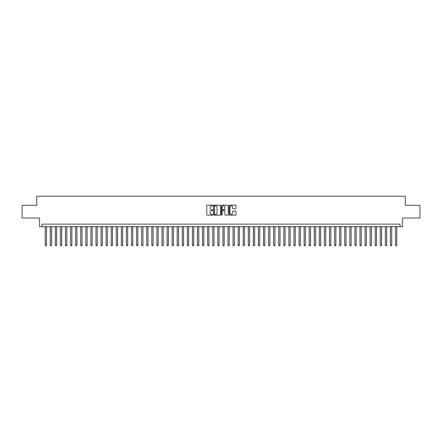 <?xml version="1.0" encoding="UTF-8"?>
<svg xmlns="http://www.w3.org/2000/svg" width="442" height="442" viewBox="0 0 442 442"><rect width="100%" height="100%" fill="white"/><g stroke="black" fill="none" stroke-linecap="round" stroke-linejoin="round"><path stroke-width="0.66" d="M212.878 205.524A0.348 0.348 0 0 0 212.53 205.176L207.232 205.176A0.497 0.497 0 0 0 206.734 205.674L206.734 214.646A0.497 0.497 0 0 0 207.232 215.143L212.53 215.143A0.348 0.348 0 0 0 212.878 214.795A0.348 0.348 0 0 0 212.53 214.447L211.845 214.447A1.597 1.597 0 0 1 210.248 212.851L210.248 212.105A1.597 1.597 0 0 1 211.845 210.508L212.53 210.508A0.348 0.348 0 0 0 212.878 210.16A0.348 0.348 0 0 0 212.53 209.812L211.845 209.812A1.597 1.597 0 0 1 210.248 208.215L210.248 207.469A1.597 1.597 0 0 1 211.845 205.873L212.53 205.873A0.348 0.348 0 0 0 212.878 205.524M235.564 208.69A0.497 0.497 0 0 0 236.061 208.193L236.061 205.674A0.497 0.497 0 0 0 235.564 205.176L229.685 205.176A0.497 0.497 0 0 0 229.188 205.674L229.188 214.646A0.497 0.497 0 0 0 229.685 215.143L235.564 215.143A0.497 0.497 0 0 0 236.061 214.646L236.061 211.607A0.497 0.497 0 0 0 235.564 211.105L233.05 211.105A0.497 0.497 0 0 0 232.547 211.607L232.547 213.11A1.332 1.332 0 0 1 231.216 214.447A1.332 1.332 0 0 1 229.884 213.11L229.884 207.21A1.332 1.332 0 0 1 231.216 205.873A1.332 1.332 0 0 1 232.547 207.21L232.547 208.193A0.497 0.497 0 0 0 233.05 208.69L235.564 208.69M399.971 226.663L402.513 226.663L402.513 218.028L419.9 218.028L419.9 205.337L405.303 205.337L405.303 196.198L36.697 196.198L36.697 205.337L22.1 205.337L22.1 218.028L39.487 218.028L39.487 226.663L399.971 226.663L399.971 224.122L42.029 224.122L42.029 226.663M220.564 205.674A0.497 0.497 0 0 0 220.066 205.176L214.182 205.176A0.497 0.497 0 0 0 213.685 205.674L213.685 214.646A0.497 0.497 0 0 0 214.182 215.143L220.066 215.143A0.497 0.497 0 0 0 220.564 214.646L220.564 205.674M221.934 205.176L227.818 205.176A0.497 0.497 0 0 1 228.315 205.674L228.315 214.646A0.497 0.497 0 0 1 227.818 215.143L225.298 215.143A0.497 0.497 0 0 1 224.801 214.646L224.801 211.005A0.497 0.497 0 0 0 224.304 210.508L222.63 210.508A0.497 0.497 0 0 0 222.133 211.005L222.133 214.795A0.348 0.348 0 0 1 221.785 215.143A0.348 0.348 0 0 1 221.436 214.795L221.436 205.674A0.497 0.497 0 0 1 221.934 205.176M214.735 205.873A0.348 0.348 0 0 0 214.387 206.221L214.387 214.099A0.348 0.348 0 0 0 214.735 214.447L215.458 214.447A1.597 1.597 0 0 0 217.05 212.851L217.05 207.469A1.597 1.597 0 0 0 215.458 205.873L214.735 205.873M224.801 207.232A1.332 1.332 0 0 0 223.464 205.9A1.332 1.332 0 0 0 222.133 207.232L222.133 209.315A0.497 0.497 0 0 0 222.63 209.812L224.304 209.812A0.497 0.497 0 0 0 224.801 209.315L224.801 207.232M45.2 226.663L45.2 245.144L46.471 245.144L46.471 226.663M46.471 245.144L46.09 245.802L45.581 245.802L45.2 245.144M50.277 226.663L50.277 245.144L51.548 245.144L51.548 226.663M51.548 245.144L51.167 245.802L50.659 245.802L50.277 245.144M55.355 226.663L55.355 245.144L56.626 245.144L56.626 226.663M56.626 245.144L56.244 245.802L55.736 245.802L55.355 245.144M60.432 226.663L60.432 245.144L61.703 245.144L61.703 226.663M61.703 245.144L61.322 245.802L60.814 245.802L60.432 245.144M65.51 226.663L65.51 245.144L66.781 245.144L66.781 226.663M66.781 245.144L66.399 245.802L65.891 245.802L65.51 245.144M70.587 226.663L70.587 245.144L71.858 245.144L71.858 226.663M71.858 245.144L71.477 245.802L70.969 245.802L70.587 245.144M75.665 226.663L75.665 245.144L76.936 245.144L76.936 226.663M76.936 245.144L76.554 245.802L76.046 245.802L75.665 245.144M80.742 226.663L80.742 245.144L82.013 245.144L82.013 226.663M82.013 245.144L81.632 245.802L81.124 245.802L80.742 245.144M85.82 226.663L85.82 245.144L87.091 245.144L87.091 226.663M87.091 245.144L86.709 245.802L86.201 245.802L85.82 245.144M90.897 226.663L90.897 245.144L92.168 245.144L92.168 226.663M92.168 245.144L91.787 245.802L91.279 245.802L90.897 245.144M95.975 226.663L95.975 245.144L97.246 245.144L97.246 226.663M97.246 245.144L96.864 245.802L96.356 245.802L95.975 245.144M101.052 226.663L101.052 245.144L102.317 245.144L102.317 226.663M102.317 245.144L101.942 245.802L101.433 245.802L101.052 245.144M106.13 226.663L106.13 245.144L107.395 245.144L107.395 226.663M107.395 245.144L107.014 245.802L106.511 245.802L106.13 245.144M111.207 226.663L111.207 245.144L112.472 245.144L112.472 226.663M112.472 245.144L112.091 245.802L111.588 245.802L111.207 245.144M116.285 226.663L116.285 245.144L117.55 245.144L117.55 226.663M117.55 245.144L117.169 245.802L116.666 245.802L116.285 245.144M121.362 226.663L121.362 245.144L122.627 245.144L122.627 226.663M122.627 245.144L122.246 245.802L121.738 245.802L121.362 245.144M126.434 226.663L126.434 245.144L127.705 245.144L127.705 226.663M127.705 245.144L127.324 245.802L126.815 245.802L126.434 245.144M131.512 226.663L131.512 245.144L132.782 245.144L132.782 226.663M132.782 245.144L132.401 245.802L131.893 245.802L131.512 245.144M136.589 226.663L136.589 245.144L137.86 245.144L137.86 226.663M137.86 245.144L137.479 245.802L136.97 245.802L136.589 245.144M141.667 226.663L141.667 245.144L142.937 245.144L142.937 226.663M142.937 245.144L142.556 245.802L142.048 245.802L141.667 245.144M146.744 226.663L146.744 245.144L148.015 245.144L148.015 226.663M148.015 245.144L147.634 245.802L147.125 245.802L146.744 245.144M151.821 226.663L151.821 245.144L153.092 245.144L153.092 226.663M153.092 245.144L152.711 245.802L152.203 245.802L151.821 245.144M156.899 226.663L156.899 245.144L158.17 245.144L158.17 226.663M158.17 245.144L157.788 245.802L157.28 245.802L156.899 245.144M161.976 226.663L161.976 245.144L163.247 245.144L163.247 226.663M163.247 245.144L162.866 245.802L162.358 245.802L161.976 245.144M167.054 226.663L167.054 245.144L168.325 245.144L168.325 226.663M168.325 245.144L167.943 245.802L167.435 245.802L167.054 245.144M172.131 226.663L172.131 245.144L173.402 245.144L173.402 226.663M173.402 245.144L173.021 245.802L172.513 245.802L172.131 245.144M177.209 226.663L177.209 245.144L178.48 245.144L178.48 226.663M178.48 245.144L178.098 245.802L177.59 245.802L177.209 245.144M182.286 226.663L182.286 245.144L183.557 245.144L183.557 226.663M183.557 245.144L183.176 245.802L182.668 245.802L182.286 245.144M187.364 226.663L187.364 245.144L188.635 245.144L188.635 226.663M188.635 245.144L188.253 245.802L187.745 245.802L187.364 245.144M192.441 226.663L192.441 245.144L193.712 245.144L193.712 226.663M193.712 245.144L193.331 245.802L192.822 245.802L192.441 245.144M197.519 226.663L197.519 245.144L198.79 245.144L198.79 226.663M198.79 245.144L198.408 245.802L197.9 245.802L197.519 245.144M202.596 226.663L202.596 245.144L203.867 245.144L203.867 226.663M203.867 245.144L203.486 245.802L202.977 245.802L202.596 245.144M207.674 226.663L207.674 245.144L208.939 245.144L208.939 226.663M208.939 245.144L208.563 245.802L208.055 245.802L207.674 245.144M212.751 226.663L212.751 245.144L214.016 245.144L214.016 226.663M214.016 245.144L213.641 245.802L213.132 245.802L212.751 245.144M217.829 226.663L217.829 245.144L219.094 245.144L219.094 226.663M219.094 245.144L218.713 245.802L218.21 245.802L217.829 245.144M222.906 226.663L222.906 245.144L224.171 245.144L224.171 226.663M224.171 245.144L223.79 245.802L223.287 245.802L222.906 245.144M227.984 226.663L227.984 245.144L229.249 245.144L229.249 226.663M229.249 245.144L228.868 245.802L228.359 245.802L227.984 245.144M233.061 226.663L233.061 245.144L234.326 245.144L234.326 226.663M234.326 245.144L233.945 245.802L233.437 245.802L233.061 245.144M238.133 226.663L238.133 245.144L239.404 245.144L239.404 226.663M239.404 245.144L239.023 245.802L238.514 245.802L238.133 245.144M243.21 226.663L243.21 245.144L244.481 245.144L244.481 226.663M244.481 245.144L244.1 245.802L243.592 245.802L243.21 245.144M248.288 226.663L248.288 245.144L249.559 245.144L249.559 226.663M249.559 245.144L249.178 245.802L248.669 245.802L248.288 245.144M253.365 226.663L253.365 245.144L254.636 245.144L254.636 226.663M254.636 245.144L254.255 245.802L253.747 245.802L253.365 245.144M258.443 226.663L258.443 245.144L259.714 245.144L259.714 226.663M259.714 245.144L259.332 245.802L258.824 245.802L258.443 245.144M263.52 226.663L263.52 245.144L264.791 245.144L264.791 226.663M264.791 245.144L264.41 245.802L263.902 245.802L263.52 245.144M268.598 226.663L268.598 245.144L269.869 245.144L269.869 226.663M269.869 245.144L269.487 245.802L268.979 245.802L268.598 245.144M273.675 226.663L273.675 245.144L274.946 245.144L274.946 226.663M274.946 245.144L274.565 245.802L274.057 245.802L273.675 245.144M278.753 226.663L278.753 245.144L280.024 245.144L280.024 226.663M280.024 245.144L279.642 245.802L279.134 245.802L278.753 245.144M283.83 226.663L283.83 245.144L285.101 245.144L285.101 226.663M285.101 245.144L284.72 245.802L284.212 245.802L283.83 245.144M288.908 226.663L288.908 245.144L290.179 245.144L290.179 226.663M290.179 245.144L289.797 245.802L289.289 245.802L288.908 245.144M293.985 226.663L293.985 245.144L295.256 245.144L295.256 226.663M295.256 245.144L294.875 245.802L294.366 245.802L293.985 245.144M299.063 226.663L299.063 245.144L300.333 245.144L300.333 226.663M300.333 245.144L299.952 245.802L299.444 245.802L299.063 245.144M304.14 226.663L304.14 245.144L305.411 245.144L305.411 226.663M305.411 245.144L305.03 245.802L304.521 245.802L304.14 245.144M309.218 226.663L309.218 245.144L310.488 245.144L310.488 226.663M310.488 245.144L310.107 245.802L309.599 245.802L309.218 245.144M314.295 226.663L314.295 245.144L315.566 245.144L315.566 226.663M315.566 245.144L315.185 245.802L314.676 245.802L314.295 245.144M319.373 226.663L319.373 245.144L320.638 245.144L320.638 226.663M320.638 245.144L320.262 245.802L319.754 245.802L319.373 245.144M324.45 226.663L324.45 245.144L325.715 245.144L325.715 226.663M325.715 245.144L325.334 245.802L324.831 245.802L324.45 245.144M329.528 226.663L329.528 245.144L330.793 245.144L330.793 226.663M330.793 245.144L330.412 245.802L329.909 245.802L329.528 245.144M334.605 226.663L334.605 245.144L335.87 245.144L335.87 226.663M335.87 245.144L335.489 245.802L334.986 245.802L334.605 245.144M339.683 226.663L339.683 245.144L340.948 245.144L340.948 226.663M340.948 245.144L340.567 245.802L340.058 245.802L339.683 245.144M344.754 226.663L344.754 245.144L346.025 245.144L346.025 226.663M346.025 245.144L345.644 245.802L345.136 245.802L344.754 245.144M349.832 226.663L349.832 245.144L351.103 245.144L351.103 226.663M351.103 245.144L350.721 245.802L350.213 245.802L349.832 245.144M354.909 226.663L354.909 245.144L356.18 245.144L356.18 226.663M356.18 245.144L355.799 245.802L355.291 245.802L354.909 245.144M359.987 226.663L359.987 245.144L361.258 245.144L361.258 226.663M361.258 245.144L360.876 245.802L360.368 245.802L359.987 245.144M365.064 226.663L365.064 245.144L366.335 245.144L366.335 226.663M366.335 245.144L365.954 245.802L365.446 245.802L365.064 245.144M370.142 226.663L370.142 245.144L371.413 245.144L371.413 226.663M371.413 245.144L371.031 245.802L370.523 245.802L370.142 245.144M375.219 226.663L375.219 245.144L376.49 245.144L376.49 226.663M376.49 245.144L376.109 245.802L375.601 245.802L375.219 245.144M380.297 226.663L380.297 245.144L381.568 245.144L381.568 226.663M381.568 245.144L381.186 245.802L380.678 245.802L380.297 245.144M385.374 226.663L385.374 245.144L386.645 245.144L386.645 226.663M386.645 245.144L386.264 245.802L385.756 245.802L385.374 245.144M390.452 226.663L390.452 245.144L391.722 245.144L391.722 226.663M391.722 245.144L391.341 245.802L390.833 245.802L390.452 245.144M395.529 226.663L395.529 245.144L396.8 245.144L396.8 226.663M396.8 245.144L396.419 245.802L395.91 245.802L395.529 245.144"/></g></svg>
